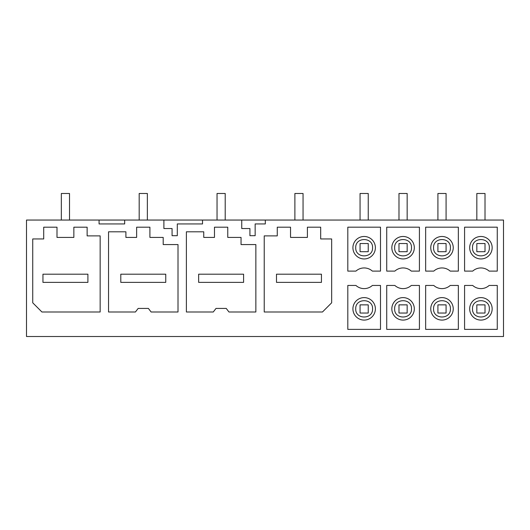 <?xml version="1.0" encoding="UTF-8"?>
<svg xmlns="http://www.w3.org/2000/svg" width="530" height="530" viewBox="0 0 530 530"><rect width="100%" height="100%" fill="white"/><g stroke="black" fill="none" stroke-linecap="round" stroke-linejoin="round"><path stroke-width="0.79" d="M124.676 220.049L163.896 220.049L163.896 228.536L172.071 228.536L172.071 235.691L177.305 235.691L177.305 223.938L202.526 223.938L202.526 220.049L241.746 220.049L241.746 228.536L249.922 228.536L249.922 235.691L255.155 235.691L255.155 223.938L265.318 223.938L265.318 220.049L503.5 220.049L503.5 336.517L26.5 336.517L26.5 220.049L99.077 220.049L99.077 223.938L124.676 223.938L124.676 220.049L99.077 220.049M202.526 220.049L163.896 220.049M265.318 220.049L241.746 220.049M56.995 227.198L43.712 227.198L43.712 238.951L32.734 238.951L32.734 302.802L41.93 311.998L100.157 311.998L100.157 235.883L87.132 235.883L87.132 227.198L73.856 227.198L73.856 237.413L56.995 237.413L56.995 227.198L43.712 227.198M73.856 237.413L56.995 237.413M87.132 227.198L73.856 227.198M100.157 235.883L87.132 235.883M419.422 271.108L419.422 227.178L386.728 227.178L386.728 271.108L394.85 271.108A12.263 12.263 -0 0 1 411.3 271.108L419.422 271.108M497.266 329.382L464.578 329.382L464.578 285.451L472.7 285.451A12.263 12.263 -0 0 0 489.144 285.451L497.266 285.451L497.266 329.382M489.144 271.108L497.266 271.108L497.266 227.178L464.578 227.178L464.578 271.108L472.7 271.108A12.263 12.263 -0 0 1 489.144 271.108M380.494 285.451L380.494 329.382L347.806 329.382L347.806 285.451L355.928 285.451A12.263 12.263 -0 0 0 372.371 285.451L380.494 285.451M380.494 227.178L380.494 271.108L372.371 271.108A12.263 12.263 -0 0 0 355.928 271.108L347.806 271.108L347.806 227.178L380.494 227.178M331.661 302.802L331.661 238.951L320.676 238.951L320.676 227.198L307.4 227.198L307.4 237.413L290.539 237.413L290.539 227.198L277.263 227.198L277.263 235.883L264.231 235.883L264.231 311.998L322.465 311.998L331.661 302.802M241.044 237.413L227.761 237.413L241.044 237.413L241.044 244.569L255.857 244.569L255.857 311.998L228.973 311.998L226.231 308.42L216.015 308.42L213.272 311.998L186.388 311.998L186.388 231.795L203.752 231.795L203.752 237.413L214.478 237.413L203.752 237.413M214.478 227.198L227.761 227.198L214.478 227.198L214.478 237.413M227.761 237.413L227.761 227.198M163.194 237.413L149.91 237.413L163.194 237.413L163.194 244.569L178.007 244.569L178.007 311.998L151.123 311.998L148.38 308.42L138.164 308.42L135.422 311.998L108.537 311.998L108.537 231.795L125.901 231.795L125.901 237.413L136.634 237.413L125.901 237.413M136.634 227.198L149.91 227.198L136.634 227.198L136.634 237.413M149.91 237.413L149.91 227.198M433.772 285.451A12.263 12.263 -0 0 0 450.222 285.451L458.344 285.451L458.344 329.382L425.65 329.382L425.65 285.451L433.772 285.451M450.222 271.108A12.263 12.263 -0 0 0 433.772 271.108L425.65 271.108L425.65 227.178L458.344 227.178L458.344 271.108L450.222 271.108M419.422 329.382L386.728 329.382L386.728 285.451L394.85 285.451A12.263 12.263 -0 0 0 411.3 285.451L419.422 285.451L419.422 329.382M290.539 227.198L277.263 227.198M307.4 237.413L290.539 237.413M320.676 227.198L307.4 227.198M331.661 238.951L320.676 238.951M469.686 308.851A11.236 11.236 0 0 0 480.922 320.087A11.236 11.236 0 0 0 492.158 308.851A11.236 11.236 0 0 0 480.922 297.608A11.236 11.236 0 0 0 469.686 308.851M472.508 247.715C471.992 258.567 489.852 258.567 489.336 247.715C489.852 236.857 471.992 236.857 472.508 247.715M489.336 308.851C489.852 297.993 471.992 297.993 472.508 308.851C471.992 319.703 489.852 319.703 489.336 308.851M469.686 247.715A11.236 11.236 0 0 0 480.922 258.951A11.236 11.236 0 0 0 492.158 247.715A11.236 11.236 0 0 0 480.922 236.479A11.236 11.236 0 0 0 469.686 247.715M391.836 308.851A11.236 11.236 0 0 0 403.072 320.087A11.236 11.236 0 0 0 414.314 308.851A11.236 11.236 0 0 0 403.072 297.608A11.236 11.236 0 0 0 391.836 308.851M411.492 308.851C412.009 297.993 394.141 297.993 394.658 308.851C394.141 319.703 412.009 319.703 411.492 308.851M394.658 247.715C394.141 258.567 412.009 258.567 411.492 247.715C412.009 236.857 394.141 236.857 394.658 247.715M391.836 247.715A11.236 11.236 0 0 0 403.072 258.951A11.236 11.236 0 0 0 414.314 247.715A11.236 11.236 0 0 0 403.072 236.479A11.236 11.236 0 0 0 391.836 247.715M430.757 308.851A11.236 11.236 0 0 0 442 320.087A11.236 11.236 0 0 0 453.236 308.851A11.236 11.236 0 0 0 442 297.608A11.236 11.236 0 0 0 430.757 308.851M450.414 308.851C450.931 297.993 433.063 297.993 433.58 308.851C433.063 319.703 450.931 319.703 450.414 308.851M433.58 247.715C433.063 258.567 450.931 258.567 450.414 247.715C450.931 236.857 433.063 236.857 433.58 247.715M430.757 247.715A11.236 11.236 0 0 0 442 258.951A11.236 11.236 0 0 0 453.236 247.715A11.236 11.236 0 0 0 442 236.479A11.236 11.236 0 0 0 430.757 247.715M355.736 308.851C355.219 319.703 373.08 319.703 372.563 308.851C373.08 297.993 355.219 297.993 355.736 308.851M375.386 308.851A11.236 11.236 0 0 0 364.15 297.608A11.236 11.236 0 0 0 352.914 308.851A11.236 11.236 0 0 0 364.15 320.087A11.236 11.236 0 0 0 375.386 308.851M355.736 247.715C355.219 258.567 373.08 258.567 372.563 247.715C373.08 236.857 355.219 236.857 355.736 247.715M352.914 247.715A11.236 11.236 0 0 0 364.15 258.951A11.236 11.236 0 0 0 375.386 247.715A11.236 11.236 0 0 0 364.15 236.479A11.236 11.236 0 0 0 352.914 247.715M69.51 220.049L69.51 193.483L61.341 193.483L61.341 220.049M42.95 274.195L87.901 274.195L87.901 282.371L42.95 282.371L42.95 274.195M147.36 220.049L147.36 193.483L139.185 193.483L139.185 220.049M120.794 274.195L165.751 274.195L165.751 282.371L120.794 282.371L120.794 274.195M225.21 220.049L225.21 193.483L217.035 193.483L217.035 220.049M198.644 274.195L243.595 274.195L243.595 282.371L198.644 282.371L198.644 274.195M303.054 220.049L303.054 193.483L294.885 193.483L294.885 220.049M276.494 274.195L321.445 274.195L321.445 282.371L276.494 282.371L276.494 274.195M368.237 304.863L368.237 313.038L360.062 313.038L360.062 304.863L368.237 304.863M368.237 220.049L368.237 193.483L360.062 193.483L360.062 220.049M360.062 251.697L360.062 243.528L368.237 243.528L368.237 251.697L360.062 251.697M407.159 304.863L407.159 313.038L398.984 313.038L398.984 304.863L407.159 304.863M407.159 220.049L407.159 193.483L398.984 193.483L398.984 220.049M398.984 251.697L398.984 243.528L407.159 243.528L407.159 251.697L398.984 251.697M446.081 304.863L446.081 313.038L437.912 313.038L437.912 304.863L446.081 304.863M446.081 220.049L446.081 193.483L437.912 193.483L437.912 220.049M437.912 251.697L437.912 243.528L446.081 243.528L446.081 251.697L437.912 251.697M485.01 304.863L485.01 313.038L476.834 313.038L476.834 304.863L485.01 304.863M485.01 220.049L485.01 193.483L476.834 193.483L476.834 220.049M476.834 251.697L476.834 243.528L485.01 243.528L485.01 251.697L476.834 251.697"/></g></svg>

